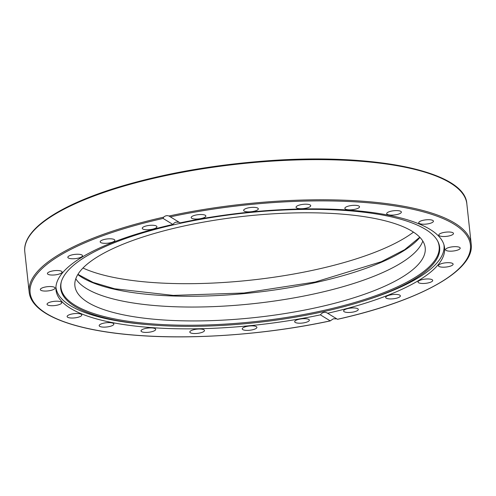 <?xml version="1.0" encoding="UTF-8"?>
<svg xmlns="http://www.w3.org/2000/svg" width="496" height="496" viewBox="0 0 496 496"><rect width="100%" height="100%" fill="white"/><g stroke="black" fill="none" stroke-linecap="round" stroke-linejoin="round"><path stroke-width="0.74" d="M336.741 318.854L333.424 318.779L330.212 320.869L320.397 314.855A195.43 56.488 -6.2 0 1 55.986 289.968A195.43 56.488 -6.2 0 1 172.912 224.459L163.097 218.438L163.606 217.192C165.261 215.679 167.047 215.289 168.969 216.014L180.147 222.871A195.43 56.488 -6.2 0 1 444.559 247.758A195.43 56.488 -6.2 0 1 327.627 313.267L337.478 319.275M179.099 222.233L175.776 222.14L174.139 223.057L172.912 224.459M320.397 314.855C322.586 312.127 324.998 311.6 327.627 313.267L327.131 312.914M163.606 217.192A222.32 64.257 173.8 0 0 29.159 292.039C31.242 314.247 72.844 330.485 135.929 335.284C193.502 339.896 267.555 334.416 330.342 320.887L330.212 320.869A221.439 64.003 -6.2 0 1 46.488 313.546A221.439 64.003 -6.2 0 1 163.097 218.438M70.01 314.501A7.384 2.133 -6.2 0 1 77.618 313.509A7.384 2.133 -6.2 0 1 81.797 314.966A7.384 2.133 -6.2 0 1 74.691 317.886A7.384 2.133 -6.2 0 1 67.121 316.56A7.384 2.133 -6.2 0 1 70.01 314.501M100.7 324.136A7.384 2.133 -6.2 0 1 108.773 322.598A7.384 2.133 -6.2 0 1 113.844 324.068A7.384 2.133 -6.2 0 1 106.739 326.988A7.384 2.133 -6.2 0 1 99.169 325.661A7.384 2.133 -6.2 0 1 100.7 324.136M141.583 330.001A7.384 2.133 -6.2 0 1 149.687 327.912A7.384 2.133 -6.2 0 1 155.694 329.356A7.384 2.133 -6.2 0 1 148.583 332.277A7.384 2.133 -6.2 0 1 141.019 330.95A7.384 2.133 -6.2 0 1 141.583 330.001M189.869 331.7A7.384 2.133 -6.2 0 1 197.52 329.084A7.384 2.133 -6.2 0 1 204.482 330.466A7.384 2.133 -6.2 0 1 197.383 333.386A7.384 2.133 -6.2 0 1 189.807 332.06A7.384 2.133 -6.2 0 1 189.869 331.7M242.277 329.121A7.384 2.133 -6.2 0 1 242.222 328.922A7.384 2.133 -6.2 0 1 249.333 326.002A7.384 2.133 -6.2 0 1 256.897 327.329A7.384 2.133 -6.2 0 1 250.133 330.206A7.384 2.133 -6.2 0 1 242.277 329.121M295.225 322.431A7.384 2.133 -6.2 0 1 294.68 321.737A7.384 2.133 -6.2 0 1 301.785 318.823A7.384 2.133 -6.2 0 1 309.355 320.143A7.384 2.133 -6.2 0 1 303.552 322.89A7.384 2.133 -6.2 0 1 295.225 322.431M155.428 225.63A7.384 2.133 -6.2 0 1 156.928 226.715A7.384 2.133 -6.2 0 1 149.817 229.636A7.384 2.133 -6.2 0 1 142.253 228.309A7.384 2.133 -6.2 0 1 147.132 225.736A7.384 2.133 -6.2 0 1 155.428 225.63M112.009 238.917A7.384 2.133 -6.2 0 1 114.855 240.262A7.384 2.133 -6.2 0 1 107.75 243.183A7.384 2.133 -6.2 0 1 100.18 241.856A7.384 2.133 -6.2 0 1 104.179 239.481A7.384 2.133 -6.2 0 1 112.009 238.917M78.008 254.243A7.384 2.133 -6.2 0 1 82.51 255.707A7.384 2.133 -6.2 0 1 75.404 258.621A7.384 2.133 -6.2 0 1 67.834 257.3A7.384 2.133 -6.2 0 1 78.008 254.243M55.744 270.562A7.384 2.133 -6.2 0 1 62.099 271.988A7.384 2.133 -6.2 0 1 54.988 274.908A7.384 2.133 -6.2 0 1 47.424 273.581A7.384 2.133 -6.2 0 1 55.744 270.562M46.742 286.769A7.384 2.133 -6.2 0 1 55.013 288.009A7.384 2.133 -6.2 0 1 47.901 290.923A7.384 2.133 -6.2 0 1 40.337 289.602A7.384 2.133 -6.2 0 1 46.742 286.769M51.609 301.754A7.384 2.133 -6.2 0 1 61.733 302.665A7.384 2.133 -6.2 0 1 54.622 305.586A7.384 2.133 -6.2 0 1 47.052 304.259A7.384 2.133 -6.2 0 1 51.609 301.754M205.319 215.295A7.384 2.133 -6.2 0 1 205.865 215.983A7.384 2.133 -6.2 0 1 198.753 218.903A7.384 2.133 -6.2 0 1 191.183 217.583A7.384 2.133 -6.2 0 1 196.986 214.836A7.384 2.133 -6.2 0 1 205.319 215.295M258.267 208.605A7.384 2.133 -6.2 0 1 258.323 208.804A7.384 2.133 -6.2 0 1 251.205 211.724A7.384 2.133 -6.2 0 1 243.648 210.397A7.384 2.133 -6.2 0 1 250.406 207.52A7.384 2.133 -6.2 0 1 258.267 208.605M310.67 206.02A7.384 2.133 -6.2 0 1 303.025 208.636A7.384 2.133 -6.2 0 1 296.056 207.26A7.384 2.133 -6.2 0 1 303.161 204.34A7.384 2.133 -6.2 0 1 310.732 205.66A7.384 2.133 -6.2 0 1 310.67 206.02M358.961 207.725A7.384 2.133 -6.2 0 1 350.852 209.808A7.384 2.133 -6.2 0 1 344.85 208.363A7.384 2.133 -6.2 0 1 351.962 205.449A7.384 2.133 -6.2 0 1 359.526 206.77A7.384 2.133 -6.2 0 1 358.961 207.725M399.844 213.59A7.384 2.133 -6.2 0 1 391.772 215.121A7.384 2.133 -6.2 0 1 386.694 213.652A7.384 2.133 -6.2 0 1 393.805 210.738A7.384 2.133 -6.2 0 1 401.369 212.059A7.384 2.133 -6.2 0 1 399.844 213.59M430.534 223.225A7.384 2.133 -6.2 0 1 422.927 224.211A7.384 2.133 -6.2 0 1 418.742 222.76A7.384 2.133 -6.2 0 1 425.853 219.84A7.384 2.133 -6.2 0 1 433.423 221.166A7.384 2.133 -6.2 0 1 430.534 223.225M448.936 235.966A7.384 2.133 -6.2 0 1 438.811 235.061A7.384 2.133 -6.2 0 1 445.916 232.14A7.384 2.133 -6.2 0 1 453.487 233.461A7.384 2.133 -6.2 0 1 448.936 235.966M453.803 250.951A7.384 2.133 -6.2 0 1 445.532 249.717A7.384 2.133 -6.2 0 1 452.643 246.797A7.384 2.133 -6.2 0 1 460.207 248.124A7.384 2.133 -6.2 0 1 453.803 250.951M444.8 267.158A7.384 2.133 -6.2 0 1 438.445 265.732A7.384 2.133 -6.2 0 1 445.551 262.818A7.384 2.133 -6.2 0 1 453.121 264.139A7.384 2.133 -6.2 0 1 444.8 267.158M422.536 283.483A7.384 2.133 -6.2 0 1 418.029 282.019A7.384 2.133 -6.2 0 1 425.14 279.099A7.384 2.133 -6.2 0 1 432.71 280.426A7.384 2.133 -6.2 0 1 422.536 283.483M388.535 298.809A7.384 2.133 -6.2 0 1 385.69 297.464A7.384 2.133 -6.2 0 1 392.795 294.543A7.384 2.133 -6.2 0 1 400.365 295.864A7.384 2.133 -6.2 0 1 396.366 298.245A7.384 2.133 -6.2 0 1 388.535 298.809M345.111 312.096A7.384 2.133 -6.2 0 1 343.616 311.011A7.384 2.133 -6.2 0 1 350.722 308.09A7.384 2.133 -6.2 0 1 358.292 309.417A7.384 2.133 -6.2 0 1 353.406 311.99A7.384 2.133 -6.2 0 1 345.111 312.096M82.975 268.026A184.537 53.339 173.8 0 0 315.369 269.731A184.537 53.339 173.8 0 0 413.484 232.122M422.803 241.062A176.185 50.921 -6.2 0 1 254.045 303.595A176.185 50.921 -6.2 0 1 75.795 278.764M183.563 226.102A176.185 50.921 -6.2 0 1 425.208 247.82A176.185 50.921 -6.2 0 1 255.583 317.477A176.185 50.921 -6.2 0 1 74.896 285.894A176.185 50.921 -6.2 0 1 183.563 226.102M149.271 324.781A190.6 55.087 -6.2 0 1 74.76 306.317A190.6 55.087 -6.2 0 1 61.175 282.298A190.6 55.087 -6.2 0 1 244.212 213.094A190.6 55.087 -6.2 0 1 437.844 241.378A190.6 55.087 -6.2 0 1 360.921 301.791A190.6 55.087 -6.2 0 1 149.271 324.781L146.686 324.564A195.17 56.408 -6.2 0 1 70.389 305.66A195.17 56.408 -6.2 0 1 55.967 287.351A195.17 56.408 -6.2 0 1 55.93 287.004M443.976 244.85A195.17 56.408 -6.2 0 1 444.013 245.198A195.17 56.408 -6.2 0 1 363.407 301.022L360.921 301.791M61.318 281.784A190.216 54.975 173.8 0 0 75.008 305.238A190.216 54.975 173.8 0 0 298.834 315.406A190.216 54.975 173.8 0 0 437.59 240.907M170.333 216.851A221.439 64.003 -6.2 0 1 454.057 224.18A221.439 64.003 -6.2 0 1 337.447 319.288M29.159 292.039L24.8 251.894A222.32 64.257 -6.2 0 1 164.604 175.869A222.32 64.257 -6.2 0 1 466.841 203.875L471.2 244.013A222.32 64.257 173.8 0 0 168.969 216.014M453.97 185.374A221.439 64.003 173.8 0 0 238.818 163.42A221.439 64.003 173.8 0 0 33.399 231.062M77.804 274.567A179.701 51.937 173.8 0 0 315.072 282.664A179.701 51.937 173.8 0 0 419.938 237.398M337.509 319.312C419.294 301.109 474.901 270.605 471.2 244.013M24.8 251.894C22.047 229.667 59.514 204.761 120.503 186.508C164.3 173.519 212.524 165.013 265.174 160.977C373.364 152.526 465.174 171.17 466.841 203.875M419.765 237.218L404.674 249.668L381.325 261.727L315.214 282.013L243.97 293.006L173.24 295.393L114.65 288.777L93.062 282.404L77.934 274.35M55.93 287.023L55.967 287.351M443.982 244.869L444.013 245.198"/></g></svg>
